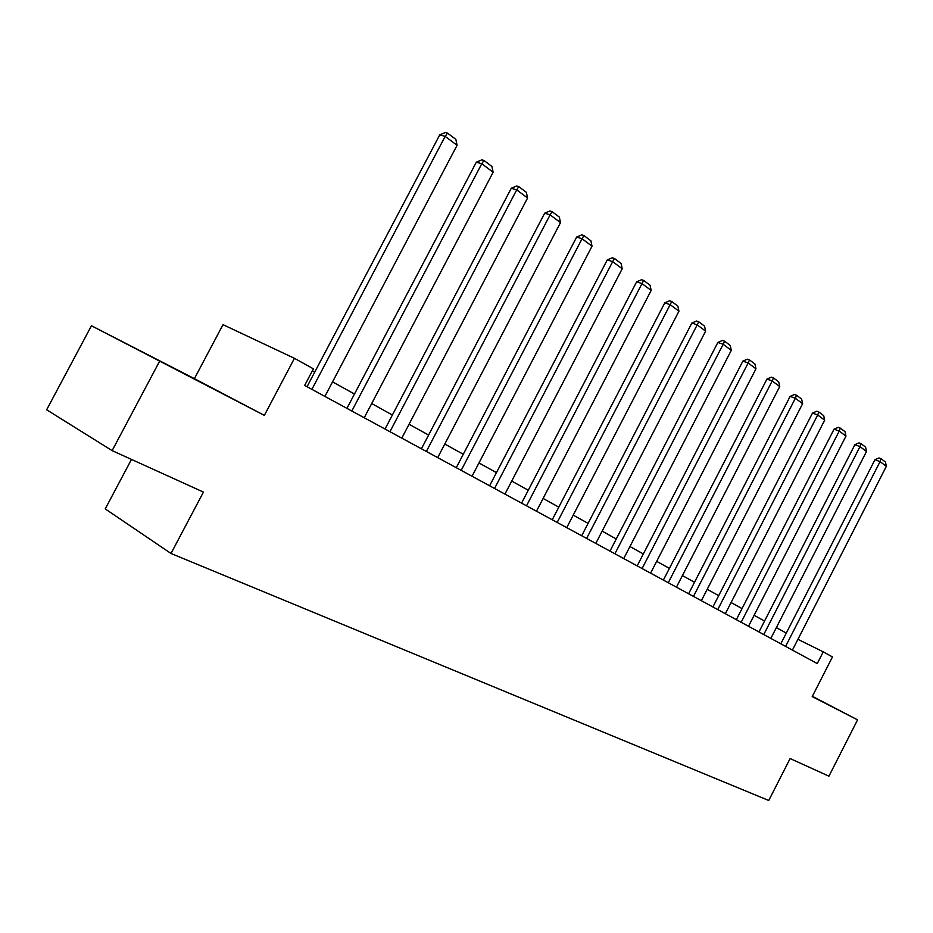 <?xml version="1.0" encoding="UTF-8"?>
<svg xmlns="http://www.w3.org/2000/svg" width="933" height="933" viewBox="0 0 933 933"><rect width="100%" height="100%" fill="white"/><g stroke="black" fill="none" stroke-linecap="round" stroke-linejoin="round"><path stroke-width="1.4" d="M812.293 696.45L820.608 700.718L812.34 696.368M156.942 359.625L197.306 380.664L156.942 359.625M131.483 459.409L105.231 508.905L171.007 553.479L768.745 800.491L790.123 758.552L828.936 776.174L857.567 719.868L812.375 696.298M171.007 553.479L203.441 492.088L112.135 450.627L46.65 409.774L91.457 325.757L264.342 415.372L294.443 358.319L223.01 324.661L194.402 378.646L91.457 325.757M112.135 450.627L159.45 361.526M294.443 358.319L313.406 368.838L304.659 385.422L817.261 663.585L823.256 651.84L797.937 639.315M823.256 651.84L832.446 656.949L812.223 696.589L857.567 719.868M786.286 633.099L776.373 627.594M764.547 621.051L754.132 615.29M742.027 608.584L731.087 602.531M718.702 595.674L707.191 589.306M694.514 582.274L682.408 575.579M669.404 568.384L656.68 561.339M643.338 553.945L629.938 546.528M616.258 538.959L602.147 531.145M588.105 523.366L573.224 515.133M558.797 507.144L543.111 498.455M528.276 490.245L511.716 481.078M496.461 472.634L478.979 462.955M463.269 454.254L444.796 444.026M428.609 435.07L409.062 424.247M392.385 415.01L371.696 403.546M354.482 394.018L332.556 381.877M314.771 372.045L312.403 370.728M264.342 415.372L194.402 378.646M311.902 389.353L445.169 136.37L439.746 134.865L307.039 386.717M324.906 396.408L457.077 145.28L445.169 136.37L447.525 133.104L455.852 139.367L457.077 145.28M439.746 134.865L445.344 132.509L447.525 133.104M351.823 411.021L481.766 163.742L476.331 162.179L346.936 408.362M364.232 417.751L493.137 172.243L481.766 163.742L483.982 160.488L491.924 166.459L493.137 172.243M476.331 162.179L481.801 159.87L483.982 160.488M389.936 431.699L516.707 189.866L511.284 188.256L385.026 429.04M401.785 438.137L527.577 197.994L516.707 189.866L518.795 186.647L526.387 192.35L527.577 197.994M511.284 188.256L516.625 186.005L518.795 186.647M426.358 451.467L550.108 214.847L544.685 213.191L421.436 448.785M437.694 457.613L560.5 222.625L550.108 214.847L552.079 211.639L559.345 217.097L560.5 222.625M544.685 213.191L549.91 210.975L552.079 211.639M461.194 470.36L582.064 238.755L576.664 237.052L456.26 467.69M472.04 476.25L592.023 246.195L582.064 238.755L583.93 235.559L590.881 240.784L592.023 246.195M576.664 237.052L581.76 234.883L583.93 235.559M494.548 488.46L612.678 261.648L607.278 259.899L489.603 485.79M504.94 494.105L622.206 268.774L612.678 261.648L614.427 258.476L621.098 263.479L622.206 268.774M607.278 259.899L612.27 257.776L614.427 258.476M526.515 505.814L642.009 283.585L636.644 281.813L521.57 503.132M536.475 511.214L651.164 290.431L642.009 283.585L643.677 280.436L650.068 285.241L651.164 290.431M636.644 281.813L641.519 279.725L643.677 280.436M557.176 522.445L670.162 304.648L664.809 302.84L552.243 519.774M566.739 527.646L678.944 311.214L670.162 304.648L671.737 301.511L677.871 306.129L678.944 311.214M664.809 302.84L669.591 300.788L671.737 301.511M586.612 538.423L697.196 324.859L691.866 323.028L581.691 535.752M595.802 543.414L705.628 331.168L697.196 324.859L698.677 321.745L704.578 326.177L705.628 331.168M691.866 323.028L696.554 321.022L698.677 321.745M614.894 553.77L723.168 344.289L717.874 342.434L609.984 551.1M623.734 558.564L731.285 350.353L723.168 344.289L724.579 341.198L730.259 345.467L731.285 350.353M717.874 342.434L722.457 340.463L724.579 341.198M642.091 568.535L748.161 362.972L742.878 361.106L637.192 565.865M650.593 573.142L755.963 368.815L748.161 362.972L749.491 359.916L754.949 364.01L755.963 368.815M742.878 361.106L747.38 359.17L749.491 359.916M668.261 582.728L772.197 380.956L766.961 379.066L663.375 580.081M676.448 587.172L779.72 386.577L772.197 380.956L773.469 377.923L778.728 381.865L779.72 386.577M766.961 379.066L771.369 377.165L773.469 377.923M693.464 596.409L795.359 398.286L790.146 396.373L688.601 593.761M701.348 600.689L802.613 403.697L795.359 398.286L796.56 395.265L801.634 399.067L802.613 403.697M790.146 396.373L794.473 394.507L796.56 395.265M717.745 609.587L817.693 414.975L812.503 413.062L712.905 606.951M725.349 613.704L824.667 420.2L817.693 414.975L818.824 411.989L823.711 415.651L824.667 420.2M812.503 413.062L816.748 411.22L818.824 411.989M741.164 622.288L839.222 431.081L834.067 429.157L736.347 619.675M748.499 626.276L845.963 436.119L839.222 431.081L840.295 428.119L845.018 431.652L845.963 436.119M834.067 429.157L838.242 427.349L840.295 428.119M763.765 634.557L859.993 446.615L854.885 444.691L758.972 631.956M770.845 638.394L866.5 451.49L859.993 446.615L861.019 443.676L865.579 447.105L866.5 451.49M854.885 444.691L858.978 442.907L861.019 443.676M785.586 646.394L880.064 461.625L874.979 459.689L780.816 643.805M792.42 650.103L886.35 466.325L880.064 461.625L881.044 458.709L885.44 462.022L886.35 466.325M874.979 459.689L879.003 457.94L881.044 458.709"/></g></svg>
